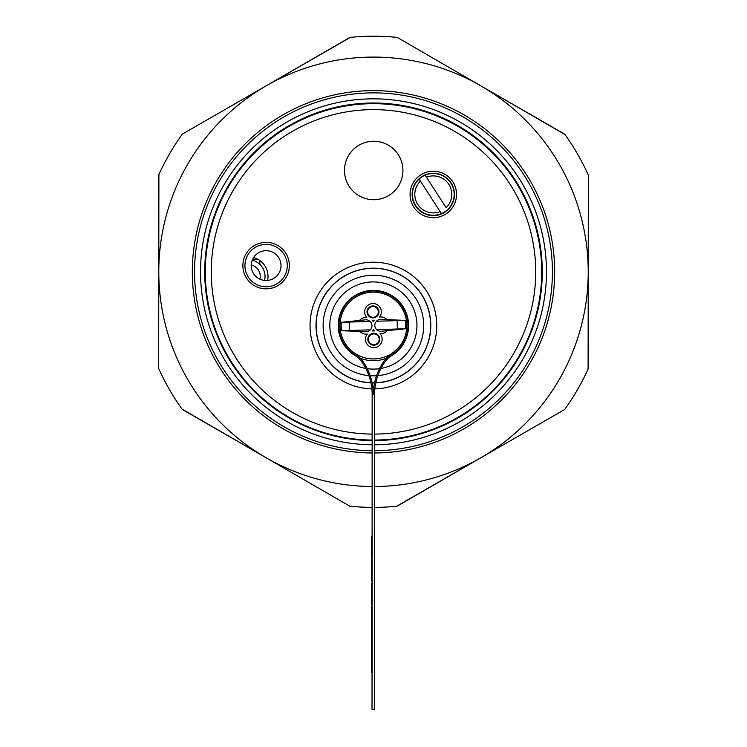 <?xml version="1.0" encoding="UTF-8"?>
<svg xmlns="http://www.w3.org/2000/svg" width="747" height="747" viewBox="0 0 747 747"><rect width="100%" height="100%" fill="white"/><g stroke="black" fill="none" stroke-linecap="round" stroke-linejoin="round"><path stroke-width="1.12" d="M252.495 259.517L257.948 259.321M267.622 280.433A19.683 19.683 0 0 0 253.578 257.519M252.206 260.217A16.705 16.705 0 0 1 264.559 280.424M259.947 279.173A11.933 11.933 0 0 0 251.216 264.886M372.146 450.73A178.935 178.935 0 0 1 197.115 241.748A178.935 178.935 0 0 1 388.58 93.515A178.935 178.935 0 0 1 462.963 426.761A178.935 178.935 0 0 1 374.527 450.73M372.146 440.59A168.794 168.794 0 0 1 204.715 270.909A168.794 168.794 0 0 1 373.948 103.011A168.794 168.794 0 0 1 542.294 271.805A168.794 168.794 0 0 1 374.536 440.599M372.146 444.764A172.968 172.968 0 0 1 200.532 270.9A172.968 172.968 0 0 1 373.948 98.837A172.968 172.968 0 0 1 546.468 271.805A172.968 172.968 0 0 1 374.527 444.773M473.654 461.926L397.077 506.214A235.594 235.594 0 0 1 396.61 506.261L480.638 457.883A214.716 214.716 0 0 0 588.216 272.067L588.104 369.018A235.594 235.594 0 0 0 588.291 368.588L588.225 279.527M564.993 134.563A235.594 235.594 0 0 1 588.337 175.106L588.216 272.067A214.716 214.716 0 0 0 481.087 85.989L564.993 134.563A235.594 235.594 0 0 0 564.713 134.18L487.548 89.705M265.997 85.942L349.923 37.397A235.594 235.594 0 0 1 350.39 37.35L182.343 134.105A235.594 235.594 0 0 0 158.896 174.593A235.594 235.594 0 0 0 158.709 175.022L158.775 264.083M182.007 409.048A235.594 235.594 0 0 1 158.663 368.504L158.784 271.544A214.716 214.716 0 0 0 265.913 457.631L182.007 409.048A235.594 235.594 0 0 0 182.287 409.431L259.452 453.905M158.896 174.593L158.784 271.544A214.716 214.716 0 0 1 481.087 85.989L397.18 37.406A235.594 235.594 0 0 0 350.39 37.35M372.127 486.521A214.716 214.716 0 0 1 265.913 457.631L349.82 506.205A235.594 235.594 0 0 0 372.118 507.39M374.508 486.521A214.716 214.716 0 0 0 480.638 457.883L564.657 409.505A235.594 235.594 0 0 0 588.104 369.018M374.527 452.981A181.176 181.176 0 0 0 554.676 271.404A181.176 181.176 0 0 0 373.715 90.63A181.176 181.176 0 0 0 192.324 271.021A181.176 181.176 0 0 0 372.146 452.971M396.61 506.261A235.594 235.594 0 0 1 374.499 507.4M401.438 161.259A29.226 29.226 0 0 0 364.48 142.733A29.226 29.226 0 0 0 345.964 179.682A29.226 29.226 0 0 0 382.912 198.207A29.226 29.226 0 0 0 401.438 161.259M354.302 352.948A35.791 35.791 0 0 1 363.668 362.528A58.163 58.163 0 0 1 373.36 394.705A58.163 58.163 0 0 1 383.09 362.538A35.791 35.791 0 0 1 392.464 352.967M372.025 709.65L374.406 709.65L374.555 394.705A56.968 56.968 0 0 1 383.753 363.705A35.791 35.791 0 0 1 393.239 353.882A34.595 34.595 0 0 0 399.243 302.554A34.595 34.595 0 0 0 347.57 302.535A34.595 34.595 0 0 0 353.527 353.863A35.791 35.791 0 0 1 363.005 363.696A56.968 56.968 0 0 1 372.165 394.705L372.025 709.65M371.502 552.556L371.502 536.281L371.502 552.378L372.09 552.378M371.502 552.378L371.502 554.339L372.09 554.339M371.502 554.339L371.492 557.383L372.09 557.383M372.09 558.943L371.492 558.943L371.483 580.979L372.081 580.989M372.081 584.658L371.483 584.658L371.483 583.631L372.081 583.631M371.483 584.658L371.474 604.304M372.071 606.134L371.474 606.134L371.464 623.81L372.062 623.81M371.464 623.81L371.464 626.089L372.062 626.089M371.464 626.089L371.464 629.142L372.062 629.142M371.474 610.962L372.071 610.962M371.474 614.006L372.062 614.006M371.464 629.142L371.464 632.448L372.053 632.448M371.464 632.448L372.053 632.998M371.464 632.998L371.455 650.665L372.053 650.665M371.464 629.637L372.062 629.637M371.464 631.42L372.062 631.42M371.464 631.953L372.053 631.953M372.043 652.831L371.455 652.831L371.455 651.804L372.043 651.804M371.455 652.831L371.446 672.459L372.034 672.459M372.146 434.091A162.23 162.23 0 0 1 233.279 190.27A162.23 162.23 0 0 1 513.88 190.541A162.23 162.23 0 0 1 374.536 434.091M433.251 217.685A23.241 23.241 0 0 1 413.194 182.782A23.241 23.241 0 0 1 453.448 182.866A23.241 23.241 0 0 1 433.251 217.685M266.063 288.837A23.241 23.241 0 0 1 246.006 253.933A23.241 23.241 0 0 1 286.26 254.017A23.241 23.241 0 0 1 266.063 288.837M266.072 286.773A21.177 21.177 0 0 1 244.941 265.558A21.177 21.177 0 0 1 266.156 244.418A21.177 21.177 0 0 1 287.287 265.633A21.177 21.177 0 0 1 266.072 286.773M433.251 215.622A21.177 21.177 0 0 1 412.12 194.407A21.177 21.177 0 0 1 433.335 173.276A21.177 21.177 0 0 1 454.465 194.491A21.177 21.177 0 0 1 433.251 215.622M372.146 440.058A168.196 168.196 0 0 1 228.115 187.282A168.196 168.196 0 0 1 519.044 187.562A168.196 168.196 0 0 1 374.536 440.058M281.021 265.624A14.912 14.912 0 0 0 258.686 252.673A14.912 14.912 0 0 0 258.63 278.491A14.912 14.912 0 0 0 281.021 265.624M386.47 358.215A35.193 35.193 0 0 1 360.297 358.205M357.113 356.739A35.193 35.193 0 0 1 346.122 303.301A35.193 35.193 0 0 1 400.681 303.329A35.193 35.193 0 0 1 389.645 356.758M371.875 388.879A63.355 63.355 0 0 1 315.271 300.35A63.355 63.355 0 0 1 418.572 281.133A63.355 63.355 0 0 1 374.854 388.879M373.659 388.898A63.355 63.355 0 0 1 373.07 388.898M395.303 378.58A57.388 57.388 0 0 1 375.806 382.884A57.388 57.388 0 0 0 414.576 285.578A57.388 57.388 0 0 0 321.033 302.059A57.388 57.388 0 0 0 370.932 382.875A57.388 57.388 0 0 1 321.033 302.059A57.388 57.388 0 0 1 414.576 285.578A57.388 57.388 0 0 1 395.303 378.58M374.574 382.922A57.388 57.388 0 0 1 372.155 382.922A57.388 57.388 0 0 0 374.574 382.922M374.611 330.949A8.348 8.348 0 0 1 373.509 329.418A8.348 8.348 0 0 1 372.501 331.005A8.348 8.348 0 0 1 374.611 330.949M372.389 292.161A33.4 33.4 0 0 0 344.983 343.106A33.4 33.4 0 0 0 402.81 341.37A33.4 33.4 0 0 0 372.389 292.161M387.282 330.576A8.348 8.348 0 0 1 379.98 333.629A8.348 8.348 0 0 1 379.737 345.133A8.348 8.348 0 0 1 368.243 345.478A8.348 8.348 0 0 1 367.309 334.012A8.348 8.348 0 0 1 359.839 331.397M359.512 320.519A8.348 8.348 0 0 1 366.749 317.447A8.348 8.348 0 0 1 367.076 305.999A8.348 8.348 0 0 1 378.524 305.654A8.348 8.348 0 0 1 379.551 317.064A8.348 8.348 0 0 1 386.955 319.688M372.239 320.22A8.348 8.348 0 0 1 373.276 321.668A8.348 8.348 0 0 1 374.228 320.155A8.348 8.348 0 0 1 372.239 320.22M381.465 331.248A5.967 5.967 0 0 1 376.441 321.229A5.967 5.967 0 0 1 381.101 319.371L405.462 320.407L405.714 328.745L381.456 331.248M370.092 321.425A5.967 5.967 0 0 1 365.685 331.724L341.323 330.688L341.08 322.34L365.33 319.837A5.967 5.967 0 0 1 370.092 321.425L349.419 322.088L349.671 330.435L370.344 329.857M367.02 312.078A5.967 5.967 0 0 1 375.806 306.643A5.967 5.967 0 0 1 376.124 316.971A5.967 5.967 0 0 1 367.02 312.078M367.841 339.437A5.967 5.967 0 0 1 376.628 334.002A5.967 5.967 0 0 1 376.946 344.33A5.967 5.967 0 0 1 367.841 339.437M405.714 328.745L376.703 329.66M397.367 328.997L397.115 320.65L376.441 321.229M341.08 322.34L349.419 322.088M349.671 330.435L341.323 330.688M397.115 320.65L405.462 320.407M373.145 317.27A5.369 5.369 0 0 1 368.262 309.361A5.369 5.369 0 0 1 377.552 309.081A5.369 5.369 0 0 1 373.145 317.27M368.439 339.418A5.369 5.369 0 0 1 376.348 334.525A5.369 5.369 0 0 1 376.628 343.825A5.369 5.369 0 0 1 368.439 339.418M440.151 211.569L419.132 179.065A20.879 20.879 0 0 1 450.833 183.052A20.879 20.879 0 0 1 441.468 213.605A20.879 20.879 0 0 1 419.132 179.065L420.449 181.101A18.488 18.488 0 0 0 440.151 211.569L441.468 213.605L440.151 211.569M426.462 177.216L446.155 207.685A18.488 18.488 0 0 0 426.462 177.216L425.136 175.181L426.462 177.216M375.834 382.753A57.258 57.258 0 0 0 429.31 313.208A57.258 57.258 0 0 0 351.529 272.627A57.258 57.258 0 0 0 370.904 382.744M372.137 382.791A57.258 57.258 0 0 0 374.602 382.791M259.751 260.46L259.872 264.401M380.989 368.439A43.559 43.559 0 0 0 415.22 313.357A43.559 43.559 0 0 0 330.081 330.23A43.559 43.559 0 0 0 365.759 368.43M367.216 368.663A43.559 43.559 0 0 0 379.532 368.673M377.851 375.638A50.292 50.292 0 0 0 422.242 313.572A50.292 50.292 0 0 0 354.19 279.07A50.292 50.292 0 0 0 368.887 375.629M370.185 375.732A50.292 50.292 0 0 0 376.553 375.732M258.163 259.433L252.449 259.62M372.099 536.29L371.502 536.29M372.071 604.295L371.474 604.295"/></g></svg>
